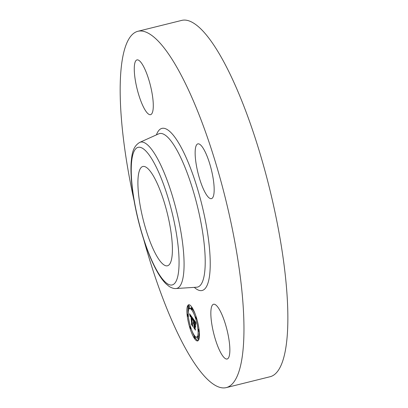 <?xml version="1.0" encoding="UTF-8"?>
<svg xmlns="http://www.w3.org/2000/svg" width="408" height="408" viewBox="0 0 408 408"><rect width="100%" height="100%" fill="white"/><g stroke="black" fill="none" stroke-linecap="round" stroke-linejoin="round"><path stroke-width="0.61" d="M134.12 200.843A183.559 44.717 76.1 0 1 137.812 31.304L181.713 20.4A183.559 44.717 76.1 0 1 194.223 23.526A183.559 44.717 76.1 0 1 274.686 210.722A183.559 44.717 76.1 0 1 270.218 376.696L226.318 387.6A183.559 44.717 76.1 0 1 213.807 384.474A183.559 44.717 76.1 0 1 143.723 239.496M137.812 31.304A183.559 44.717 76.1 0 1 150.317 34.43A183.559 44.717 76.1 0 1 230.785 221.626A183.559 44.717 76.1 0 1 226.318 387.6M146.309 167.362A51.158 12.464 76.1 0 1 168.734 219.529A51.158 12.464 76.1 0 1 167.489 265.786A51.158 12.464 76.1 0 1 164.001 264.914A51.158 12.464 76.1 0 1 141.576 212.746A51.158 12.464 76.1 0 1 142.826 166.489A51.158 12.464 76.1 0 1 146.309 167.362M215.47 304.725A28.213 6.875 76.1 0 1 227.837 333.494A28.213 6.875 76.1 0 1 227.149 359.004A28.213 6.875 76.1 0 1 225.226 358.52A28.213 6.875 76.1 0 1 212.864 329.751A28.213 6.875 76.1 0 1 213.547 304.246A28.213 6.875 76.1 0 1 215.47 304.725M196.472 165.888A28.213 6.875 76.1 0 1 197.855 143.876A28.213 6.875 76.1 0 1 212.838 176.623A28.213 6.875 76.1 0 1 211.456 198.635A28.213 6.875 76.1 0 1 196.472 165.888M148.655 114.179A28.213 6.875 76.1 0 1 136.292 85.41A28.213 6.875 76.1 0 1 136.976 59.905A28.213 6.875 76.1 0 1 138.899 60.384A28.213 6.875 76.1 0 1 151.266 89.153A28.213 6.875 76.1 0 1 150.578 114.663A28.213 6.875 76.1 0 1 148.655 114.179M199.252 331.25A18.62 4.534 76.1 0 1 197.651 340.92A18.62 4.534 76.1 0 1 191.536 332.688A18.62 4.534 76.1 0 1 187.073 314.456A18.62 4.534 76.1 0 1 188.674 304.781A18.62 4.534 76.1 0 1 194.789 313.012A18.62 4.534 76.1 0 1 199.252 331.25M197.957 329.465A14.668 3.575 76.1 0 1 196.697 337.09A14.668 3.575 76.1 0 1 191.882 330.602A14.668 3.575 76.1 0 1 188.363 316.236A14.668 3.575 76.1 0 1 189.623 308.616A14.668 3.575 76.1 0 1 194.443 315.103A14.668 3.575 76.1 0 1 197.957 329.465M192.683 318.128L192.515 319.648L191.439 316.868L192.535 325.615L191.321 323.942L191.612 323.636L190.929 316.659L190.449 316.108L190.261 316.705L190.342 315.909L190.883 316.44L190.878 316.134L190.184 315.394L190.113 316.435L189.516 313.732L192.683 318.128M192.882 318.811L192.719 320.244L192.882 318.811M192.255 318.719L191.673 317.689L192.362 324.732L192.913 326.635L191.474 324.488L192.749 326.247L191.571 317.378L192.27 318.714M195.702 322.203L195.468 323.702L194.963 321.887L193.887 320.204L194.208 323.483L194.086 320.815L195.264 323.054L194.172 321.096L194.438 323.799L194.84 324.355L195.146 323.758L195.437 326.696L194.264 324.074L195.039 328.986L193.734 327.185L194.081 326.874L193.785 323.86L193.402 323.554L193.764 323.671L193.734 323.34L193.249 323.019L193.372 322.58L193.678 322.748L192.938 318.393L195.702 322.203M195.896 323.039L195.677 324.396L195.743 323.085M195.661 327.298L195.289 324.069L195.661 327.298M194.555 324.977L195.463 330.154L193.836 327.746L195.294 329.756L194.468 324.697L195.095 325.732L194.652 324.952M192.127 309.024A1.127 0.275 76.1 0 1 192.03 309.611A1.127 0.275 76.1 0 1 191.658 309.111A1.127 0.275 76.1 0 1 191.388 308.004A1.127 0.275 76.1 0 1 191.485 307.418A1.127 0.275 76.1 0 1 191.857 307.918A1.127 0.275 76.1 0 1 192.127 309.024M198.971 330.868A1.127 0.275 76.1 0 1 198.875 331.454A1.127 0.275 76.1 0 1 198.507 330.954A1.127 0.275 76.1 0 1 198.237 329.848A1.127 0.275 76.1 0 1 198.334 329.261A1.127 0.275 76.1 0 1 198.701 329.761A1.127 0.275 76.1 0 1 198.971 330.868M196.386 318.531A1.127 0.275 76.1 0 1 196.289 319.117A1.127 0.275 76.1 0 1 195.922 318.617A1.127 0.275 76.1 0 1 195.651 317.511A1.127 0.275 76.1 0 1 195.748 316.924A1.127 0.275 76.1 0 1 196.115 317.424A1.127 0.275 76.1 0 1 196.386 318.531M194.932 337.697A1.127 0.275 76.1 0 1 194.835 338.283A1.127 0.275 76.1 0 1 194.468 337.783A1.127 0.275 76.1 0 1 194.198 336.682A1.127 0.275 76.1 0 1 194.295 336.095A1.127 0.275 76.1 0 1 194.662 336.59A1.127 0.275 76.1 0 1 194.932 337.697M198.37 338.808A1.127 0.275 76.1 0 1 198.273 339.395A1.127 0.275 76.1 0 1 197.906 338.895A1.127 0.275 76.1 0 1 197.635 337.788A1.127 0.275 76.1 0 1 197.732 337.202A1.127 0.275 76.1 0 1 198.099 337.702A1.127 0.275 76.1 0 1 198.37 338.808M187.349 314.833A1.127 0.275 76.1 0 1 187.445 314.252A1.127 0.275 76.1 0 1 187.818 314.746A1.127 0.275 76.1 0 1 188.088 315.853A1.127 0.275 76.1 0 1 187.991 316.44A1.127 0.275 76.1 0 1 187.619 315.94A1.127 0.275 76.1 0 1 187.349 314.833M187.95 306.898A1.127 0.275 76.1 0 1 188.047 306.311A1.127 0.275 76.1 0 1 188.419 306.811A1.127 0.275 76.1 0 1 188.69 307.913A1.127 0.275 76.1 0 1 188.593 308.499A1.127 0.275 76.1 0 1 188.221 307.999A1.127 0.275 76.1 0 1 187.95 306.898M189.939 327.17A1.127 0.275 76.1 0 1 190.036 326.584A1.127 0.275 76.1 0 1 190.403 327.083A1.127 0.275 76.1 0 1 190.674 328.19A1.127 0.275 76.1 0 1 190.577 328.777A1.127 0.275 76.1 0 1 190.21 328.277A1.127 0.275 76.1 0 1 189.939 327.17M193.387 319.796L193.866 319.673M193.678 322.748L194.126 322.641M193.275 322.769L193.616 322.687M193.254 322.881L194.126 322.667M193.249 323.019L194.142 322.799M193.474 323.044L194.147 322.876M193.514 323.065L194.152 322.906M193.56 323.105L194.157 322.957M193.606 323.151L194.162 323.014M193.652 323.218L194.167 323.085M193.693 323.274L194.177 323.156M193.734 323.34L194.183 323.228M193.667 323.733L194.279 323.58M193.708 323.763L194.305 323.615M193.744 323.804L194.335 323.661M193.785 323.86L194.371 323.707M194.081 326.874L194.529 326.762M193.734 327.185L194.55 326.981M194.264 324.074L194.58 323.998M194.876 324.916L195.254 324.819M194.84 324.355L195.197 324.263M193.887 320.204L194.198 320.127M193.989 320.346L194.3 320.27M194.244 320.708L194.56 320.632M194.397 320.912L194.708 320.836M194.473 321.025L194.789 320.948M194.55 321.137L194.871 321.055M194.621 321.244L194.947 321.162M194.687 321.356L195.024 321.269M194.749 321.463L195.101 321.377M194.81 321.57L195.177 321.478M194.866 321.677L195.248 321.58M194.912 321.785L195.325 321.683M194.963 321.887L195.396 321.779M195.004 321.994L195.463 321.876M195.044 322.101L195.539 321.978M195.085 322.223L195.621 322.09M195.126 322.361L195.697 322.223M195.172 322.514L195.641 322.397M195.218 322.677L195.595 322.585M195.264 322.856L195.554 322.784M189.649 314.323L189.904 314.262M189.715 314.609L190.092 314.517M189.776 314.889L190.276 314.767M189.832 315.16L190.454 315.007M189.888 315.42L190.623 315.241M190.215 315.384L190.648 315.277M190.25 315.384L190.653 315.282M190.286 315.394L190.669 315.302M190.332 315.42L190.689 315.333M190.378 315.46L190.725 315.374M190.434 315.512L190.76 315.425M190.49 315.573L190.811 315.491M190.551 315.649L190.868 315.568M190.618 315.736L190.934 315.659M190.669 315.807L190.985 315.726M190.72 315.879L191.036 315.802M190.771 315.96L191.097 315.879M190.822 316.047L191.153 315.96M190.878 316.134L191.219 316.052M190.883 316.44L191.408 316.307M190.271 316.072L190.556 316.006M190.929 316.659L191.556 316.506M191.612 323.636L192.061 323.524M191.321 323.942L192.086 323.748M191.439 316.868L191.76 316.786M191.485 316.924L191.801 316.843M191.531 316.98L191.847 316.904M191.576 317.041L191.893 316.965M191.627 317.103L191.939 317.026M191.673 317.169L191.984 317.093M191.729 317.251L192.046 317.174M191.786 317.332L192.107 317.256M191.837 317.419L192.168 317.337M191.888 317.506L192.229 317.424M191.933 317.597L192.29 317.511M191.979 317.689L192.357 317.597M192.025 317.781L192.423 317.684M192.066 317.878L192.489 317.776M192.102 317.975L192.556 317.868M192.137 318.077L192.622 317.96M192.173 318.184L192.693 318.051M192.209 318.296L192.678 318.179M192.239 318.418L192.653 318.311M192.275 318.546L192.632 318.454M192.306 318.684L192.607 318.607M189.236 304.781A18.62 4.534 -103.9 0 0 188.419 306.219M188.108 307.668A18.62 4.534 -103.9 0 0 188.124 314.078M192.127 331.204A18.62 4.534 -103.9 0 0 194.269 336.105M195.452 338.13A18.62 4.534 -103.9 0 0 198.15 340.66M196.697 337.09L197.763 336.824A14.668 3.575 -103.9 0 0 199.165 331.383M195.259 314.231A14.668 3.575 -103.9 0 0 192.612 309.468M191.464 308.474A14.668 3.575 -103.9 0 0 190.689 308.351L189.623 308.616M192.03 309.611L193.091 309.346A1.127 0.275 -103.9 0 0 193.117 309.335M194.835 338.283L195.901 338.018A1.127 0.275 -103.9 0 0 195.998 337.431A1.127 0.275 -103.9 0 0 195.922 336.967M199.277 337.768A1.127 0.275 -103.9 0 0 198.793 336.937L197.732 337.202M188.593 308.499L189.654 308.239A1.127 0.275 -103.9 0 0 189.751 307.652A1.127 0.275 -103.9 0 0 189.48 306.546A1.127 0.275 -103.9 0 0 189.113 306.046L188.047 306.311M139.73 142.392L158.676 133.855A79.086 19.268 76.1 0 1 164.878 134.915A79.086 19.268 76.1 0 1 199.905 217.265A79.086 19.268 76.1 0 1 196.773 287.207L176.026 288.527C174.196 288.782 171.916 288.094 169.192 286.472L165.837 283.698C162.001 279.811 158.207 274.064 154.448 266.45C150.909 259.315 147.579 251.068 144.447 241.699C140.408 229.561 137.175 217.071 134.737 204.24C131.59 187.384 130.412 173.232 131.197 161.787C131.963 154.969 132.411 146.747 139.73 142.392A75.363 18.36 76.1 0 1 145.636 143.407A75.363 18.36 76.1 0 1 179.01 221.881A75.363 18.36 76.1 0 1 176.026 288.527M156.417 134.875A83.533 20.349 76.1 0 1 167.617 129.805A83.533 20.349 76.1 0 1 206.29 225.344A83.533 20.349 76.1 0 1 196.508 289.099A83.533 20.349 76.1 0 1 194.295 287.365M167.418 283.754A70.916 17.274 76.1 0 1 134.589 202.643A70.916 17.274 76.1 0 1 142.892 148.522A70.916 17.274 76.1 0 1 175.721 229.627A70.916 17.274 76.1 0 1 167.418 283.754M191.933 307.306L191.485 307.418M199.262 331.357L198.875 331.454M198.997 329.098L198.334 329.261M196.819 318.985L196.289 319.117M196.156 316.822L195.748 316.924M194.774 335.973L194.295 336.095M198.966 339.221L198.273 339.395M188.221 314.058L187.445 314.252M188.379 316.343L187.991 316.44M190.454 326.482L190.036 326.584M191.148 328.634L190.577 328.777"/></g></svg>
